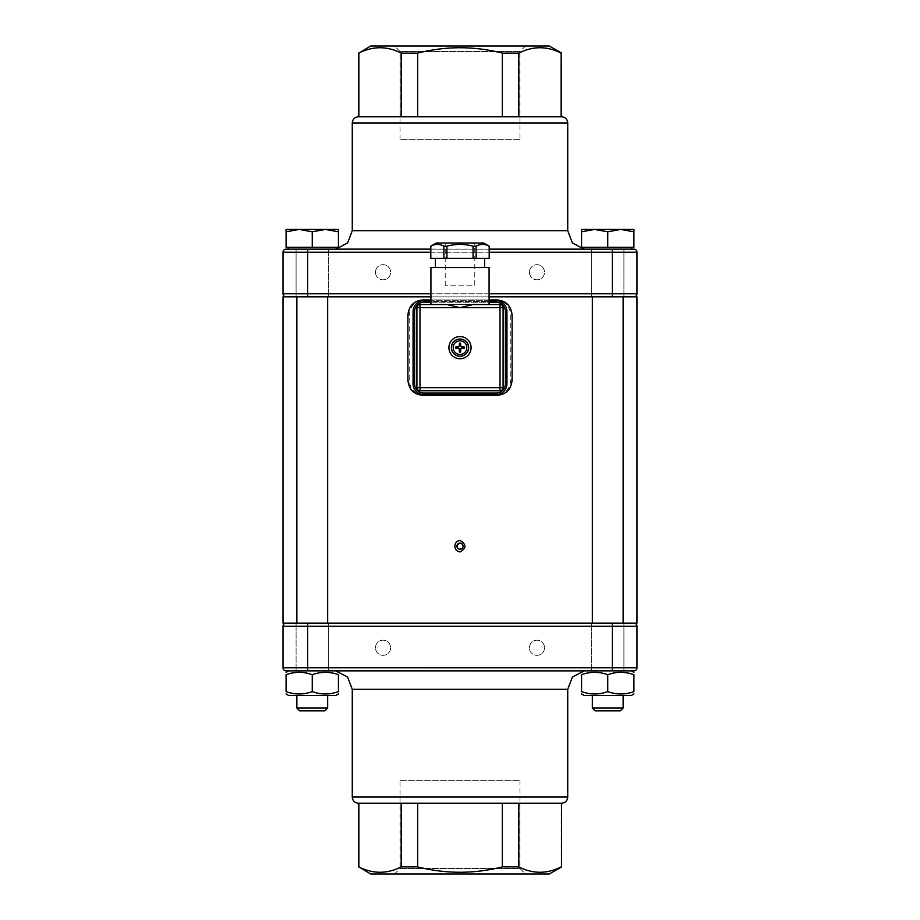 <?xml version="1.0" encoding="UTF-8"?>
<svg xmlns="http://www.w3.org/2000/svg" width="920" height="920" viewBox="0 0 920 920"><rect width="100%" height="100%" fill="white"/><g stroke="black" fill="none" stroke-linecap="round" stroke-linejoin="round"><path stroke-width="0.69" stroke-dasharray="4.6 3.45" d="M463.013 545.56L463.059 546.503M462.553 547.906L462.001 548.515M400.05 780.344L519.949 780.344L400.05 780.344L400.05 868.457L519.949 868.457L400.05 868.457L394.507 874L525.492 874L394.507 874M519.949 139.656L400.05 139.656L519.949 139.656L519.949 51.543L400.05 51.543L519.949 51.543L525.492 46L394.507 46L525.492 46M328.417 670.852L296.091 670.852L328.417 670.852L296.091 670.852L328.417 670.852L328.417 623.139L296.091 623.139L328.417 623.139L296.091 623.139L328.417 623.139L328.417 670.852M633.914 672.359L631.293 670.852L288.707 670.852L335.8 670.852L288.707 670.852L286.085 672.359M312.248 695.474L335.8 695.474L312.248 695.474M312.248 674.693C303.531 671.543 294.814 671.543 286.085 674.693C294.814 671.543 303.531 671.543 312.248 674.693C320.976 671.543 329.693 671.543 338.422 674.693C329.693 671.543 320.976 671.543 312.248 674.693L312.248 691.621C303.531 694.772 294.814 694.772 286.085 691.621C294.814 694.772 303.531 694.772 312.248 691.621C320.976 694.772 329.693 694.772 338.422 691.621C329.693 694.772 320.976 694.772 312.248 691.621C303.531 694.772 294.814 694.772 286.085 691.621L286.085 674.693C294.814 671.543 303.531 671.543 312.248 674.693L312.248 691.621C320.976 694.772 329.693 694.772 338.422 691.621L338.422 674.693C329.693 671.543 320.976 671.543 312.248 674.693L312.248 691.621M312.248 708.032L327.647 708.032L312.248 708.032M296.091 296.861L328.417 296.861L296.091 296.861L328.417 296.861L296.091 296.861L296.091 249.147L328.417 249.147L296.091 249.147L328.417 249.147L296.091 249.147L296.091 296.861L427.133 296.861L283.015 296.861M286.085 231.794L299.172 229.448L312.248 231.794L325.335 229.448L299.172 229.448L325.335 229.448L312.248 231.794L299.172 229.448L286.085 229.448L286.085 247.308L286.085 231.794L299.172 229.448L286.085 229.448L286.085 231.794L286.085 229.448L299.172 229.448L286.085 231.794L286.085 247.308L338.422 247.308L288.248 247.308L288.248 249.147L633.914 249.147M312.248 710.861L324.806 710.861L312.248 710.861M338.422 229.448L338.422 231.794L325.335 229.448L338.422 229.448L325.335 229.448L338.422 231.794L338.422 229.448L299.172 229.448L312.248 231.794L325.335 229.448L338.422 231.794L338.422 229.448M288.248 247.308L338.422 247.308L338.422 231.794M312.248 247.308L312.248 231.794M623.909 623.139L591.583 623.139L623.909 623.139L591.583 623.139L623.909 623.139L623.909 670.852L591.583 670.852L623.909 670.852L591.583 670.852L623.909 670.852L623.909 623.139L492.867 623.139L636.985 623.139M607.752 695.474L584.2 695.474L607.752 695.474M607.752 674.693C599.023 671.543 590.306 671.543 581.578 674.693C590.306 671.543 599.023 671.543 607.752 674.693C616.469 671.543 625.186 671.543 633.914 674.693C625.186 671.543 616.469 671.543 607.752 674.693L607.752 691.621C599.023 694.772 590.306 694.772 581.578 691.621C590.306 694.772 599.023 694.772 607.752 691.621C616.469 694.772 625.186 694.772 633.914 691.621C625.186 694.772 616.469 694.772 607.752 691.621C599.023 694.772 590.306 694.772 581.578 691.621L581.578 674.693C590.306 671.543 599.023 671.543 607.752 674.693L607.752 691.621C616.469 694.772 625.186 694.772 633.914 691.621L633.914 674.693C625.186 671.543 616.469 671.543 607.752 674.693L607.752 691.621M607.752 708.032L592.353 708.032L607.752 708.032M636.985 296.861L591.583 296.861L591.583 249.147L623.909 249.147L591.583 249.147L623.909 249.147L591.583 249.147L591.583 296.861L633.914 296.861L286.085 296.861M607.752 249.147L583.74 249.147L607.752 249.147M607.752 710.861L595.194 710.861L607.752 710.861M594.665 229.448L581.578 231.794L581.578 229.448L594.665 229.448L581.578 229.448L581.578 231.794L594.665 229.448L620.827 229.448L607.752 231.794L594.665 229.448L607.752 231.794L620.827 229.448L581.578 229.448L581.578 231.794L594.665 229.448L607.752 231.794L620.827 229.448L633.914 229.448L633.914 231.794L620.827 229.448L633.914 231.794L633.914 229.448L594.665 229.448M581.578 231.794L581.578 247.308L633.914 247.308L633.914 229.448L620.827 229.448L633.914 231.794L633.914 247.308L607.752 247.308L607.752 231.794L607.752 247.308L581.578 247.308L581.578 231.794L581.578 247.308L633.914 247.308L633.914 231.794M286.085 693.956L288.707 695.474L335.8 695.474L338.422 693.956M296.861 695.474L296.861 708.032L327.647 708.032L327.647 695.474M327.647 708.032L324.806 710.861L299.69 710.861L296.861 708.032M581.578 693.956L584.2 695.474L631.293 695.474L633.914 693.956M592.353 695.474L592.353 708.032L623.139 708.032L623.139 695.474M623.139 708.032L620.31 710.861L595.194 710.861L592.353 708.032M607.752 247.308L583.74 247.308L631.752 247.308L607.752 247.308L607.752 231.794M489.083 299.943L430.916 299.943M493.856 301.484L426.144 301.484C418.715 302.162 414.609 306.268 413.827 313.789L413.827 381.512C414.609 389.034 418.715 393.139 426.144 393.817L493.856 393.817C501.285 393.139 505.39 389.034 506.172 381.512L506.172 313.789C505.39 306.268 501.285 302.162 493.856 301.484L426.144 301.484A12.316 12.316 0 0 0 415.299 307.97A9.234 9.234 0 0 0 414.598 311.489L414.598 383.812A9.234 9.234 0 0 0 415.299 387.331A12.316 12.316 0 0 0 426.144 393.817L493.856 393.817A12.316 12.316 0 0 0 506.172 381.512L506.172 313.789A12.316 12.316 0 0 0 493.856 301.484M497.168 395.358L422.832 395.358M422.832 299.943L495.857 299.943C504.965 300.84 509.944 305.98 510.784 315.33L510.784 379.971C509.944 389.321 504.965 394.45 495.857 395.358M495.857 299.943L497.168 299.943M424.143 395.358C415.035 394.461 410.055 389.321 409.216 379.971L409.216 315.33C410.055 305.98 415.035 300.851 424.143 299.943M413.827 381.512A12.316 12.316 0 0 0 415.299 387.331A9.234 9.234 0 0 0 423.832 393.047L496.167 393.047A9.234 9.234 0 0 0 505.402 383.812L505.402 311.489A9.234 9.234 0 0 0 496.167 302.254L423.832 302.254A9.234 9.234 0 0 0 415.299 307.97A12.316 12.316 0 0 0 413.827 313.789L413.827 381.512M633.914 623.139L286.085 623.139L492.867 623.139L307.636 623.139L307.636 626.221L283.015 626.221L283.015 667.77L612.363 667.77L612.363 670.852L633.914 670.852M307.636 623.139L283.015 623.139M430.916 296.861L489.083 296.861M612.363 249.147L612.363 252.23L636.985 252.23L636.985 293.779L612.363 293.779L612.363 252.23L307.636 252.23L307.636 293.779L612.363 293.779L612.363 296.861L492.867 296.861M623.909 296.861L591.583 296.861L623.909 296.861L623.909 249.147L623.909 296.861M370.737 46L549.263 46M561.579 53.107L561.131 53.107C547.02 45.954 532.922 45.954 518.811 53.107L502.32 53.107C474.11 45.954 445.889 45.954 417.68 53.107L401.189 53.107C387.078 45.954 372.979 45.954 358.869 53.107L358.421 53.107M518.811 53.107L518.811 116.794L417.68 116.794L502.32 116.794L502.32 53.107M417.68 53.107L417.68 116.794L358.869 116.794L401.189 116.794L401.189 53.107M561.131 53.107L561.579 116.794M358.869 53.107L358.421 116.794M333.799 249.147L586.201 249.147L336.26 248.986M286.085 249.147L307.636 249.147L307.636 252.23L283.015 252.23L283.015 293.779L307.636 293.779L307.636 296.861M489.244 249.147L430.755 249.147M529.379 272.239A7.567 7.567 0 0 0 540.73 278.794A7.567 7.567 0 0 0 540.73 265.684A7.567 7.567 0 0 0 529.379 272.239A7.567 7.567 0 0 1 540.73 265.684A7.567 7.567 0 0 1 540.73 278.794A7.567 7.567 0 0 1 529.379 272.239M375.486 272.239A7.567 7.567 0 0 0 386.837 278.794A7.567 7.567 0 0 0 386.837 265.684A7.567 7.567 0 0 0 375.486 272.239A7.567 7.567 0 0 1 386.837 265.684A7.567 7.567 0 0 1 386.837 278.794A7.567 7.567 0 0 1 375.486 272.239M518.811 116.794L561.131 116.794M417.68 116.794L502.32 116.794M358.869 116.794L401.189 116.794M328.417 249.147L328.417 296.861L328.417 249.147M400.05 139.656L400.05 51.543L394.507 46M612.363 623.139L612.363 626.221L636.985 626.221L636.985 667.77L612.363 667.77L612.363 626.221L307.636 626.221L307.636 670.852L286.085 670.852M390.62 647.76A7.567 7.567 0 0 1 379.27 654.315A7.567 7.567 0 0 1 379.27 641.206A7.567 7.567 0 0 1 390.62 647.76A7.567 7.567 0 0 0 379.27 641.206A7.567 7.567 0 0 0 379.27 654.315A7.567 7.567 0 0 0 390.62 647.76M544.514 647.76A7.567 7.567 0 0 1 533.163 654.315A7.567 7.567 0 0 1 533.163 641.206A7.567 7.567 0 0 1 544.514 647.76A7.567 7.567 0 0 0 533.163 641.206A7.567 7.567 0 0 0 533.163 654.315A7.567 7.567 0 0 0 544.514 647.76M519.949 780.344L519.949 868.457L525.492 874M549.263 874L370.737 874M296.091 670.852L296.091 623.139L296.091 670.852M591.583 670.852L591.583 623.139L591.583 670.852M358.421 866.893L358.869 866.893C372.979 874.046 387.078 874.046 401.189 866.893L417.68 866.893C445.889 874.046 474.11 874.046 502.32 866.893L518.811 866.893C532.922 874.046 547.02 874.046 561.131 866.893L561.131 803.206L518.811 803.206L561.579 803.206M502.32 866.893L502.32 803.206L417.68 803.206L561.131 803.206M401.189 866.893L401.189 803.206L358.869 803.206L502.32 803.206M358.421 803.206L401.189 803.206M586.201 670.852L333.799 670.852L583.97 670.979M518.811 866.893L518.811 803.206M358.869 866.893L358.869 803.206M417.68 866.893L417.68 803.206M446.982 304.554L473.018 304.554M489.083 304.554L430.916 304.554M419.98 304.554A3.082 3.082 0 0 0 416.909 307.636L416.909 387.665A3.082 3.082 0 0 0 419.98 390.747L500.02 390.747A3.082 3.082 0 0 0 503.091 387.665L503.091 307.636A3.082 3.082 0 0 0 500.02 304.554M414.598 383.812L413.057 383.812L413.057 311.489A10.775 10.775 0 0 1 423.832 300.714L496.167 300.714A10.775 10.775 0 0 1 506.943 311.489L506.943 383.812A10.775 10.775 0 0 1 496.167 394.588L423.832 394.588L423.832 393.047M430.916 267.616L489.083 267.616M435.378 267.616L484.621 267.616L435.378 267.616M435.378 258.382L484.621 258.382L435.378 258.382M436.298 242.995L483.701 242.995M474.777 242.995L445.222 242.995L474.777 242.995L474.777 285.786L445.222 285.786L474.777 285.786M489.244 246.192L489.187 246.192C484.84 243.811 480.481 243.811 476.123 246.192L473.064 246.192C464.358 243.811 455.641 243.811 446.936 246.192L443.877 246.192C439.518 243.811 435.16 243.811 430.813 246.192L430.755 246.192M476.123 246.192L476.123 258.382L489.244 258.382M489.187 258.382L489.187 246.192M446.936 246.192L446.936 258.382L476.123 258.382M473.064 258.382L473.064 246.192M430.813 246.192L430.813 258.382L446.936 258.382M443.877 258.382L443.877 246.192M489.083 300.714L430.916 300.714M471.086 347.645A11.086 11.086 0 0 0 454.457 338.054A11.086 11.086 0 0 0 454.457 357.247A11.086 11.086 0 0 0 471.086 347.645M510.784 379.971L512.095 379.971M512.095 315.33L510.784 315.33M409.216 315.33L407.905 315.33M407.905 379.971L409.216 379.971M352.268 230.678L567.732 230.678M430.755 252.23L489.244 252.23M567.732 122.946L352.268 122.946M489.083 293.779L430.916 293.779M352.268 797.053L567.732 797.053M567.732 689.321L352.268 689.321M505.402 383.812L506.943 383.812A10.775 10.775 0 0 1 496.167 394.588L496.167 393.047M430.916 302.254L489.083 302.254M414.598 311.489L413.057 311.489A10.775 10.775 0 0 1 423.832 300.714L423.832 302.254M496.167 302.254L496.167 300.714A10.775 10.775 0 0 1 506.943 311.489L505.402 311.489M335.8 670.852L338.422 672.359M296.861 296.861L296.861 623.139M327.647 296.861L327.647 623.139M336.26 247.308L336.26 249.147M584.2 670.852L581.578 672.359M592.353 296.861L592.353 623.139M623.139 296.861L623.139 623.139M583.74 247.308L583.74 249.147M631.752 247.308L631.752 249.147M583.74 248.986L586.201 249.147M336.03 670.979L333.799 670.852M445.222 285.786L445.222 242.995"/><path stroke-width="1.38" d="M462.001 548.515L459.344 549.194L457.918 548.458L456.918 546.181L457.401 544.548L460 543.11L462.254 544.088L463.013 545.56M463.059 546.503L462.553 547.906M286.085 674.693C286.085 671.543 286.085 671.543 286.085 674.693C286.085 671.543 286.085 671.543 286.085 674.693C286.085 671.543 286.085 671.543 286.085 674.693C286.085 671.543 286.085 671.543 286.085 674.693L286.085 691.621C286.085 694.772 286.085 694.772 286.085 691.621C286.085 694.772 286.085 694.772 286.085 691.621C294.814 694.772 303.531 694.772 312.248 691.621C320.976 694.772 329.693 694.772 338.422 691.621C338.422 694.772 338.422 694.772 338.422 691.621C338.422 694.772 338.422 694.772 338.422 691.621C338.422 694.772 338.422 694.772 338.422 691.621C338.422 694.772 338.422 694.772 338.422 691.621L338.422 674.693C338.422 671.543 338.422 671.543 338.422 674.693C338.422 671.543 338.422 671.543 338.422 674.693C329.693 671.543 320.976 671.543 312.248 674.693C303.531 671.543 294.814 671.543 286.085 674.693M581.578 674.693C581.578 671.543 581.578 671.543 581.578 674.693C581.578 671.543 581.578 671.543 581.578 674.693C581.578 671.543 581.578 671.543 581.578 674.693C581.578 671.543 581.578 671.543 581.578 674.693L581.578 691.621C581.578 694.772 581.578 694.772 581.578 691.621C581.578 694.772 581.578 694.772 581.578 691.621C590.306 694.772 599.023 694.772 607.752 691.621C616.469 694.772 625.186 694.772 633.914 691.621C633.914 694.772 633.914 694.772 633.914 691.621C633.914 694.772 633.914 694.772 633.914 691.621C633.914 694.772 633.914 694.772 633.914 691.621C633.914 694.772 633.914 694.772 633.914 691.621L633.914 674.693C633.914 671.543 633.914 671.543 633.914 674.693C633.914 671.543 633.914 671.543 633.914 674.693C625.186 671.543 616.469 671.543 607.752 674.693C599.023 671.543 590.306 671.543 581.578 674.693M338.422 693.956L335.8 695.474L288.707 695.474L286.085 693.956M286.085 672.359L288.707 670.852L631.293 670.852L633.914 672.359M338.422 674.693C338.422 671.543 338.422 671.543 338.422 674.693C338.422 671.543 338.422 671.543 338.422 674.693M286.085 691.621C286.085 694.772 286.085 694.772 286.085 691.621C286.085 694.772 286.085 694.772 286.085 691.621M312.248 674.693L312.248 691.621M327.647 695.474L327.647 708.032L296.861 708.032L296.861 695.474M296.861 708.032L299.69 710.861L324.806 710.861L327.647 708.032M299.172 229.448L286.085 231.794L286.085 229.448L325.335 229.448L312.248 231.794L299.172 229.448M338.422 229.448L338.422 231.794L325.335 229.448L338.422 229.448M312.248 231.794L312.248 247.308L338.422 247.308L338.422 231.794M312.248 247.308L286.085 247.308L286.085 231.794M430.755 249.147L288.248 249.147L288.248 247.308M633.914 693.956L631.293 695.474L584.2 695.474L581.578 693.956M633.914 674.693C633.914 671.543 633.914 671.543 633.914 674.693C633.914 671.543 633.914 671.543 633.914 674.693M581.578 691.621C581.578 694.772 581.578 694.772 581.578 691.621C581.578 694.772 581.578 694.772 581.578 691.621M607.752 674.693L607.752 691.621M623.139 695.474L623.139 708.032L592.353 708.032L592.353 695.474M592.353 708.032L595.194 710.861L620.31 710.861L623.139 708.032M594.665 229.448L581.578 231.794L581.578 229.448L620.827 229.448L607.752 231.794L594.665 229.448M633.914 229.448L633.914 231.794L620.827 229.448L633.914 229.448M607.752 231.794L607.752 247.308L633.914 247.308L633.914 231.794M607.752 247.308L581.578 247.308L581.578 231.794M489.083 299.943L497.168 299.943C506.276 300.851 511.255 305.98 512.095 315.33L512.095 379.971C511.255 389.321 506.276 394.45 497.168 395.358L422.832 395.358C413.724 394.45 408.744 389.321 407.905 379.971L407.905 315.33C408.744 305.98 413.724 300.851 422.832 299.943L430.916 299.943M296.091 296.861L283.015 296.861L283.015 623.139L286.085 623.139A3.082 3.082 0 0 0 283.015 626.221L307.636 626.221L307.636 623.139L612.363 623.139L612.363 626.221L636.985 626.221A3.082 3.082 0 0 0 633.914 623.139L623.909 623.139M612.363 623.139L636.985 623.139L636.985 296.861L633.914 296.861A3.082 3.082 0 0 0 636.985 293.779L636.985 252.23A3.082 3.082 0 0 0 633.914 249.147L489.244 249.147M489.083 296.861L633.914 296.861A3.082 3.082 0 0 0 636.985 293.779L489.083 293.779M283.015 252.23A3.082 3.082 0 0 1 286.085 249.147A3.082 3.082 0 0 0 283.015 252.23L307.636 252.23L307.636 249.147L286.085 249.147A3.082 3.082 0 0 0 283.015 252.23L283.015 293.779A3.082 3.082 0 0 0 286.085 296.861L430.916 296.861M460 551.954C466.555 548.262 466.555 544.422 460 540.419C456.815 540.937 455.101 542.869 454.871 546.181C455.066 549.47 456.78 551.39 460 551.954M456.918 546.181A3.082 3.082 0 0 1 460 543.11A3.082 3.082 0 0 1 463.082 546.181A3.082 3.082 0 0 1 460 549.263A3.082 3.082 0 0 1 456.918 546.181M492.867 296.861L612.363 296.861L612.363 252.23L636.985 252.23A3.082 3.082 0 0 0 633.914 249.147A3.082 3.082 0 0 1 636.985 252.23M561.579 53.107L549.263 46L370.737 46L358.869 53.107C372.979 45.954 387.078 45.954 401.189 53.107L417.68 53.107C445.889 45.954 474.11 45.954 502.32 53.107L518.811 53.107C532.922 45.954 547.02 45.954 561.131 53.107L561.579 116.794L518.811 116.794L518.811 53.107M561.131 53.107L561.131 116.794M502.32 53.107L502.32 116.794L518.811 116.794M417.68 53.107L417.68 116.794L358.869 116.794L358.869 53.107M401.189 53.107L401.189 116.794M358.421 53.107L358.869 116.794M583.74 248.986L572.297 242.845L567.732 230.678L352.268 230.678L347.702 242.845L336.26 248.986M352.268 230.678L352.268 122.946L567.732 122.946C567.364 119.209 565.317 117.162 561.579 116.794M502.32 116.794L417.68 116.794M283.015 293.779A3.082 3.082 0 0 0 286.085 296.861A3.082 3.082 0 0 1 283.015 293.779L307.636 293.779L307.636 252.23L430.755 252.23M307.636 623.139L286.085 623.139A3.082 3.082 0 0 0 283.015 626.221L283.015 667.77A3.082 3.082 0 0 0 286.085 670.852A3.082 3.082 0 0 1 283.015 667.77L307.636 667.77L307.636 626.221L612.363 626.221L612.363 667.77L307.636 667.77L307.636 670.852L286.085 670.852A3.082 3.082 0 0 1 283.015 667.77M636.985 626.221A3.082 3.082 0 0 0 633.914 623.139A3.082 3.082 0 0 1 636.985 626.221L636.985 667.77A3.082 3.082 0 0 1 633.914 670.852L612.363 670.852L612.363 667.77L636.985 667.77A3.082 3.082 0 0 1 633.914 670.852A3.082 3.082 0 0 0 636.985 667.77M561.131 866.893C547.02 874.046 532.922 874.046 518.811 866.893L502.32 866.893C474.11 874.046 445.889 874.046 417.68 866.893L401.189 866.893C387.078 874.046 372.979 874.046 358.869 866.893L370.737 874L549.263 874L561.579 866.893L561.579 803.206C565.317 802.838 567.364 800.791 567.732 797.053L352.268 797.053C352.636 800.791 354.683 802.838 358.421 803.206L561.131 803.206M352.268 797.053L352.268 689.321L567.732 689.321L567.732 797.053M567.732 689.321L572.378 677.074L583.97 670.979M518.811 866.893L518.811 803.206M502.32 866.893L502.32 803.206M417.68 866.893L417.68 803.206M401.189 866.893L401.189 803.206M358.869 866.893L358.869 803.206M500.02 304.554L500.02 307.636L503.091 307.636A3.082 3.082 0 0 0 500.02 304.554L473.018 304.554L460 307.636L446.982 304.554L419.98 304.554A3.082 3.082 0 0 0 416.909 307.636L416.909 387.665A3.082 3.082 0 0 0 419.98 390.747L500.02 390.747A3.082 3.082 0 0 0 503.091 387.665L503.091 307.636A3.082 3.082 0 0 0 500.02 304.554L489.083 304.554L489.083 267.616L430.916 267.616L430.916 304.554L419.98 304.554L419.98 307.636L500.02 307.636L500.02 387.665L419.98 387.665L419.98 307.636L416.909 307.636M471.086 347.645A11.086 11.086 0 0 1 454.457 357.247A11.086 11.086 0 0 1 454.457 338.054A11.086 11.086 0 0 1 471.086 347.645M430.916 300.714L423.832 300.714A10.775 10.775 0 0 0 413.057 311.489L413.057 383.812A10.775 10.775 0 0 0 423.832 394.588L496.167 394.588A10.775 10.775 0 0 0 506.943 383.812L506.943 311.489A10.775 10.775 0 0 0 496.167 300.714L489.083 300.714M435.378 267.616L435.378 258.382M489.187 246.192L489.187 258.382L476.123 258.382L476.123 246.192C480.481 243.811 484.84 243.811 489.187 246.192L483.701 242.995L436.298 242.995L430.813 246.192C435.16 243.811 439.518 243.811 443.877 246.192L446.936 246.192C455.641 243.811 464.358 243.811 473.064 246.192L473.064 258.382L446.936 258.382L446.936 246.192M476.123 258.382L473.064 258.382M473.064 246.192L476.123 246.192M489.244 246.192L489.187 258.382M443.877 246.192L443.877 258.382L430.755 258.382L430.755 246.192M430.813 258.382L430.813 246.192M446.936 258.382L443.877 258.382M489.083 302.254L496.167 302.254A9.234 9.234 0 0 1 505.402 311.489L505.402 383.812A9.234 9.234 0 0 1 496.167 393.047L423.832 393.047L423.832 394.588A10.775 10.775 0 0 1 413.057 383.812A10.775 10.775 0 0 0 423.832 394.588A10.775 10.775 0 0 1 413.057 383.812L414.598 383.812L414.598 311.489A9.234 9.234 0 0 1 423.832 302.254L430.916 302.254M451.386 347.645A8.614 8.614 0 0 1 464.312 340.181A8.614 8.614 0 0 1 464.312 355.12A8.614 8.614 0 0 1 451.386 347.645M459.39 343.171L459.62 345.161A2.518 2.518 0 0 1 460.379 345.161L460.609 343.171A4.531 4.531 0 0 0 459.39 343.171A15.387 1.345 92.3 0 0 459.218 346.242L458.585 346.863A15.387 1.345 177.7 0 0 455.515 347.047L457.504 347.277A2.518 2.518 0 0 0 457.504 348.024L459.632 349.048L459.39 352.13A4.531 4.531 0 0 0 460.609 352.13A15.387 1.345 -87.7 0 0 460.782 349.059L461.414 348.438A15.387 1.345 -2.3 0 0 464.485 348.254L462.495 348.024A2.518 2.518 0 0 0 462.495 347.277L461.391 347.277L460.379 345.161M460.609 352.13L460.368 349.048L462.495 348.024M460.379 350.141A2.518 2.518 0 0 1 459.62 350.141M459.62 345.161L458.608 347.277L457.504 347.277M462.495 347.277L464.485 347.047A15.387 1.345 -177.7 0 0 461.414 346.863L460.782 346.242A15.387 1.345 -92.3 0 0 460.609 343.171M457.504 348.024L455.515 348.254A15.387 1.345 2.3 0 0 458.585 348.438L459.218 349.059A15.387 1.345 87.7 0 0 459.39 352.13M453.215 347.645A6.785 6.785 0 0 1 463.392 341.768A6.785 6.785 0 0 1 463.392 353.533A6.785 6.785 0 0 1 453.215 347.645M489.244 252.23L612.363 252.23L612.363 249.147M430.916 293.779L307.636 293.779L307.636 296.861M633.914 296.861A3.082 3.082 0 0 0 636.985 293.779M286.085 623.139A3.082 3.082 0 0 0 283.015 626.221M500.02 390.747A3.082 3.082 0 0 0 503.091 387.665L500.02 387.665L500.02 390.747M419.98 390.747L419.98 387.665L416.909 387.665M496.167 393.047L496.167 394.588A10.775 10.775 0 0 0 506.943 383.812L505.402 383.812M423.832 393.047A9.234 9.234 0 0 1 414.598 383.812M505.402 311.489L506.943 311.489M413.057 311.489L414.598 311.489M496.167 302.254L496.167 300.714M423.832 300.714L423.832 302.254M451.49 347.645A8.51 8.51 0 0 0 464.255 355.016A8.51 8.51 0 0 0 464.255 340.285A8.51 8.51 0 0 0 451.49 347.645M464.485 348.254A4.531 4.531 0 0 0 464.485 347.047M455.515 347.047A4.531 4.531 0 0 0 455.515 348.254M459.39 343.482A4.209 4.209 0 0 1 460.609 343.482M464.163 347.047A4.209 4.209 0 0 1 464.163 348.254M460.609 351.82A4.209 4.209 0 0 1 459.39 351.82M455.837 348.254A4.209 4.209 0 0 1 455.837 347.047M335.8 670.852L338.422 672.359M296.861 296.861L296.861 623.139M327.647 296.861L327.647 623.139M336.26 247.308L336.26 249.147M584.2 670.852L581.578 672.359M592.353 296.861L592.353 623.139M623.139 296.861L623.139 623.139M583.74 247.308L583.74 249.147M631.752 247.308L631.752 249.147M567.732 230.678L567.732 122.946M352.268 122.946C352.636 119.209 354.683 117.162 358.421 116.794M352.268 689.321L347.622 677.074L336.03 670.979M561.579 866.893L561.579 803.206M358.421 866.893L358.421 803.206M484.621 267.616L484.621 258.382"/></g></svg>
